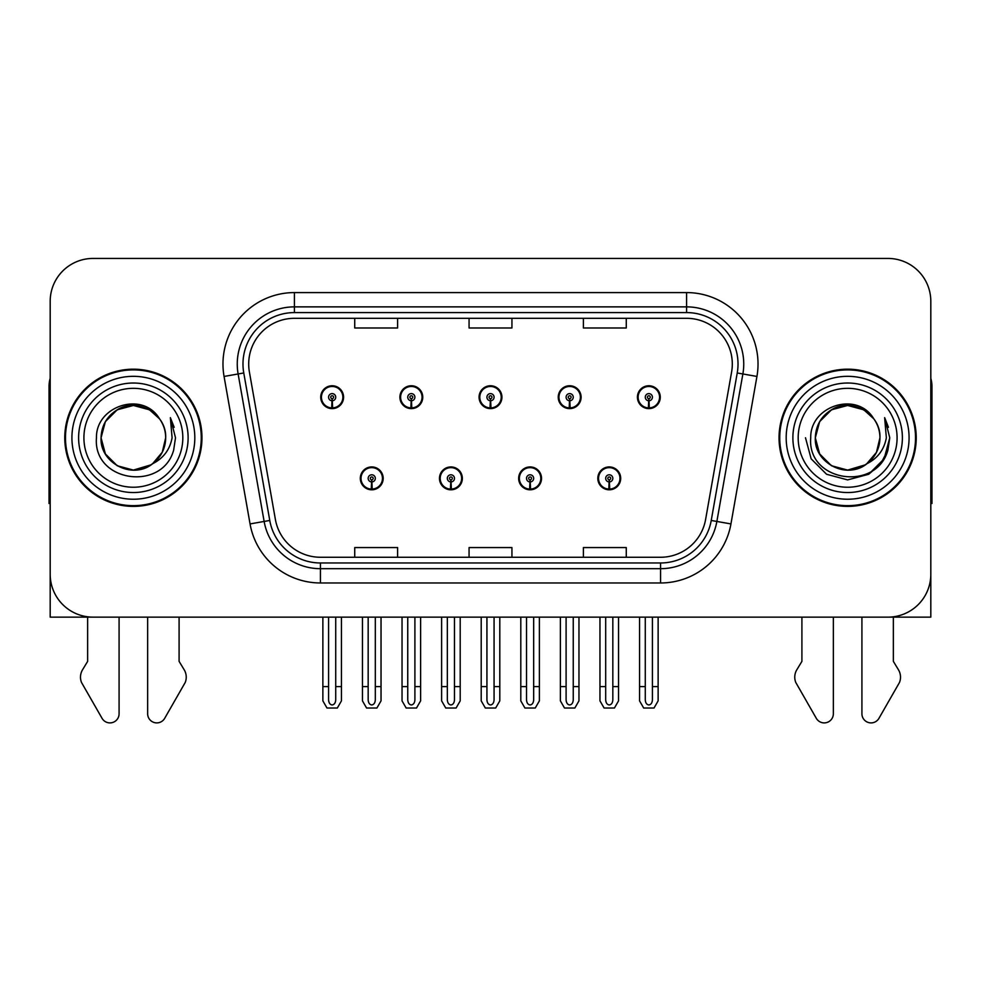 <?xml version="1.0" encoding="UTF-8"?>
<svg xmlns="http://www.w3.org/2000/svg" width="981" height="981" viewBox="0 0 981 981"><rect width="100%" height="100%" fill="white"/><g stroke="black" fill="none" stroke-linecap="round" stroke-linejoin="round"><path stroke-width="1.47" d="M360.309 478.36A11.429 11.429 0 0 0 371.738 489.801A11.429 11.429 0 0 0 383.179 478.36A11.429 11.429 0 0 0 371.738 466.931A11.429 11.429 0 0 0 360.309 478.36M439.476 478.36A11.429 11.429 0 0 0 450.917 489.801A11.429 11.429 0 0 0 462.345 478.36A11.429 11.429 0 0 0 450.917 466.931A11.429 11.429 0 0 0 439.476 478.36M518.655 478.36A11.429 11.429 0 0 0 530.083 489.801A11.429 11.429 0 0 0 541.524 478.36A11.429 11.429 0 0 0 530.083 466.931A11.429 11.429 0 0 0 518.655 478.36M558.238 397.195A11.429 11.429 0 0 0 569.667 408.623A11.429 11.429 0 0 0 581.108 397.195A11.429 11.429 0 0 0 569.667 385.754A11.429 11.429 0 0 0 558.238 397.195M479.071 397.195A11.429 11.429 0 0 0 490.5 408.623A11.429 11.429 0 0 0 501.929 397.195A11.429 11.429 0 0 0 490.5 385.754A11.429 11.429 0 0 0 479.071 397.195M399.892 397.195A11.429 11.429 0 0 0 411.333 408.623A11.429 11.429 0 0 0 422.762 397.195A11.429 11.429 0 0 0 411.333 385.754A11.429 11.429 0 0 0 399.892 397.195M320.726 397.195A11.429 11.429 0 0 0 332.154 408.623A11.429 11.429 0 0 0 343.583 397.195A11.429 11.429 0 0 0 332.154 385.754A11.429 11.429 0 0 0 320.726 397.195M597.821 478.36A11.429 11.429 0 0 0 609.262 489.801A11.429 11.429 0 0 0 620.691 478.36A11.429 11.429 0 0 0 609.262 466.931A11.429 11.429 0 0 0 597.821 478.36M637.417 397.195A11.429 11.429 0 0 0 648.846 408.623A11.429 11.429 0 0 0 660.274 397.195A11.429 11.429 0 0 0 648.846 385.754A11.429 11.429 0 0 0 637.417 397.195M50.19 301.302L50.19 617.135L930.81 617.135L930.81 301.302A42.87 42.87 0 0 0 887.928 258.432L93.072 258.432A42.87 42.87 0 0 0 50.19 301.302L50.19 574.253A42.87 42.87 0 0 0 93.072 617.135L887.928 617.135A42.87 42.87 0 0 0 930.81 574.253L930.81 301.302M64.771 437.784A68.596 68.596 0 0 0 133.367 506.38A68.596 68.596 0 0 0 201.963 437.784A68.596 68.596 0 0 0 133.367 369.187A68.596 68.596 0 0 0 64.771 437.784M779.037 437.784A68.596 68.596 0 0 0 847.633 506.38A68.596 68.596 0 0 0 916.229 437.784A68.596 68.596 0 0 0 847.633 369.187A68.596 68.596 0 0 0 779.037 437.784M248.696 364.037A45.727 45.727 0 0 1 294.423 318.31L686.577 318.31A45.727 45.727 0 0 1 731.605 371.983L705.609 519.464A45.727 45.727 0 0 1 660.569 557.257L320.431 557.257A45.727 45.727 0 0 1 275.391 519.464L249.395 371.983A45.727 45.727 0 0 1 248.696 364.037M242.981 364.037A51.453 51.453 0 0 0 243.766 372.976L269.763 520.457A51.453 51.453 0 0 0 320.431 562.971L660.569 562.971A51.453 51.453 0 0 0 711.237 520.457L737.234 372.976A51.453 51.453 0 0 0 686.577 312.583L294.423 312.583A51.453 51.453 0 0 0 242.981 364.037M224.06 376.446A71.454 71.454 0 0 1 294.423 292.583L686.577 292.583A71.454 71.454 0 0 1 756.94 376.446L730.943 523.928A71.454 71.454 0 0 1 660.569 582.972L320.431 582.972A71.454 71.454 0 0 1 250.057 523.928L224.06 376.446L238.125 373.969A57.168 57.168 0 0 1 294.423 306.869L686.577 306.869A57.168 57.168 0 0 1 742.875 373.969L716.866 521.451A57.168 57.168 0 0 1 660.569 568.686L320.431 568.686A57.168 57.168 0 0 1 264.134 521.451L238.125 373.969A57.168 57.168 0 0 1 237.267 364.037M887.928 258.432L93.072 258.432M469.065 318.31L469.065 327.985L511.935 327.985L511.935 318.31M354.73 318.31L354.73 327.985L397.612 327.985L397.612 318.31M583.388 318.31L583.388 327.985L626.27 327.985L626.27 318.31M511.935 557.257L511.935 547.57L469.065 547.57L469.065 557.257M397.612 557.257L397.612 547.57L354.73 547.57L354.73 557.257M626.27 557.257L626.27 547.57L583.388 547.57L583.388 557.257M612.831 617.135L612.831 699.858C612.61 702.923 611.408 704.628 609.262 704.959C607.104 704.628 605.915 702.923 605.682 699.858L605.682 686.59L599.967 686.59L599.967 700.875L604.1 708.024L614.425 708.024L618.545 700.875L618.545 617.135M609.103 481.929L608.796 489.078A10.717 10.717 0 0 1 598.545 478.36A10.717 10.717 0 0 1 609.262 467.643A10.717 10.717 0 0 1 619.98 478.36A10.717 10.717 0 0 1 609.728 489.078L609.409 481.929A3.568 3.568 0 0 0 612.831 478.36A3.568 3.568 0 0 0 609.262 474.792A3.568 3.568 0 0 0 605.682 478.36A3.568 3.568 0 0 0 609.103 481.929L609.201 479.795A1.435 1.435 0 0 1 607.828 478.36A1.435 1.435 0 0 1 609.262 476.938A1.435 1.435 0 0 1 610.685 478.36A1.435 1.435 0 0 1 609.324 479.795L609.409 481.929M620.323 481.217L619.587 481.217M619.587 475.503L620.323 475.503M598.925 481.217L598.189 481.217M598.189 475.503L598.925 475.503M599.967 617.135L599.967 686.59M605.682 617.135L605.682 686.59M612.831 686.59L618.545 686.59M652.414 617.135L652.414 699.858C652.193 702.923 651.004 704.628 648.846 704.959C646.687 704.628 645.498 702.923 645.277 699.858L645.277 686.59L639.551 686.59L639.551 700.875L643.683 708.024L654.008 708.024L658.128 700.875L658.128 617.135M648.686 400.763L648.38 407.9A10.717 10.717 0 0 1 638.128 397.195A10.717 10.717 0 0 1 648.846 386.477A10.717 10.717 0 0 1 659.563 397.195A10.717 10.717 0 0 1 649.312 407.9L649.005 400.763A3.568 3.568 0 0 0 652.414 397.195A3.568 3.568 0 0 0 648.846 393.614A3.568 3.568 0 0 0 645.277 397.195A3.568 3.568 0 0 0 648.686 400.763L648.784 398.617A1.435 1.435 0 0 1 647.411 397.195A1.435 1.435 0 0 1 648.846 395.76A1.435 1.435 0 0 1 650.268 397.195A1.435 1.435 0 0 1 648.907 398.617L649.005 400.763M659.919 400.052L659.171 400.052M659.171 394.337L659.919 394.337M638.508 400.052L637.773 400.052M637.773 394.337L638.508 394.337M639.551 617.135L639.551 686.59M645.277 617.135L645.277 686.59M652.414 686.59L658.128 686.59M533.664 617.135L533.664 699.858C533.431 702.923 532.242 704.628 530.083 704.959C527.937 704.628 526.736 702.923 526.515 699.858L526.515 686.59L520.801 686.59L520.801 700.875L524.921 708.024L535.246 708.024L539.378 700.875L539.378 617.135M529.936 481.929L529.617 489.078A10.717 10.717 0 0 1 519.366 478.36A10.717 10.717 0 0 1 530.083 467.643A10.717 10.717 0 0 1 540.801 478.36A10.717 10.717 0 0 1 530.549 489.078L530.243 481.929A3.568 3.568 0 0 0 533.664 478.36A3.568 3.568 0 0 0 530.083 474.792A3.568 3.568 0 0 0 526.515 478.36A3.568 3.568 0 0 0 529.936 481.929L530.022 479.795A1.435 1.435 0 0 1 528.661 478.36A1.435 1.435 0 0 1 530.083 476.938A1.435 1.435 0 0 1 531.518 478.36A1.435 1.435 0 0 1 530.145 479.795L530.243 481.929M541.156 481.217L540.421 481.217M540.421 475.503L541.156 475.503M519.758 481.217L519.01 481.217M519.01 475.503L519.758 475.503M520.801 617.135L520.801 686.59M526.515 617.135L526.515 686.59M533.664 686.59L539.378 686.59M454.485 617.135L454.485 699.858C454.264 702.923 453.063 704.628 450.917 704.959C448.758 704.628 447.569 702.923 447.336 699.858L447.336 686.59L441.622 686.59L441.622 700.875L445.754 708.024L456.079 708.024L460.199 700.875L460.199 617.135M450.757 481.929L450.451 489.078A10.717 10.717 0 0 1 440.199 478.36A10.717 10.717 0 0 1 450.917 467.643A10.717 10.717 0 0 1 461.634 478.36A10.717 10.717 0 0 1 451.383 489.078L451.064 481.929A3.568 3.568 0 0 0 454.485 478.36A3.568 3.568 0 0 0 450.917 474.792A3.568 3.568 0 0 0 447.336 478.36A3.568 3.568 0 0 0 450.757 481.929L450.855 479.795A1.435 1.435 0 0 1 449.482 478.36A1.435 1.435 0 0 1 450.917 476.938A1.435 1.435 0 0 1 452.339 478.36A1.435 1.435 0 0 1 450.978 479.795L451.064 481.929M461.99 481.217L461.242 481.217M461.242 475.503L461.99 475.503M440.579 481.217L439.844 481.217M439.844 475.503L440.579 475.503M441.622 617.135L441.622 686.59M447.336 617.135L447.336 686.59M454.485 686.59L460.199 686.59M375.318 617.135L375.318 699.858C375.085 702.923 373.896 704.628 371.738 704.959C369.592 704.628 368.39 702.923 368.169 699.858L368.169 686.59L362.455 686.59L362.455 700.875L366.575 708.024L376.9 708.024L381.033 700.875L381.033 617.135M371.591 481.929L371.272 489.078A10.717 10.717 0 0 1 361.02 478.36A10.717 10.717 0 0 1 371.738 467.643A10.717 10.717 0 0 1 382.455 478.36A10.717 10.717 0 0 1 372.204 489.078L371.897 481.929A3.568 3.568 0 0 0 375.318 478.36A3.568 3.568 0 0 0 371.738 474.792A3.568 3.568 0 0 0 368.169 478.36A3.568 3.568 0 0 0 371.591 481.929L371.676 479.795A1.435 1.435 0 0 1 370.315 478.36A1.435 1.435 0 0 1 371.738 476.938A1.435 1.435 0 0 1 373.172 478.36A1.435 1.435 0 0 1 371.799 479.795L371.897 481.929M382.811 481.217L382.075 481.217M382.075 475.503L382.811 475.503M361.413 481.217L360.677 481.217M360.677 475.503L361.413 475.503M362.455 617.135L362.455 686.59M368.169 617.135L368.169 686.59M375.318 686.59L381.033 686.59M573.247 617.135L573.247 699.858C573.014 702.923 571.825 704.628 569.667 704.959C567.521 704.628 566.331 702.923 566.098 699.858L566.098 686.59L560.384 686.59L560.384 700.875L564.504 708.024L574.841 708.024L578.962 700.875L578.962 617.135M569.52 400.763L569.201 407.9A10.717 10.717 0 0 1 558.949 397.195A10.717 10.717 0 0 1 569.667 386.477A10.717 10.717 0 0 1 580.396 397.195A10.717 10.717 0 0 1 570.145 407.9L569.826 400.763A3.568 3.568 0 0 0 573.247 397.195A3.568 3.568 0 0 0 569.667 393.614A3.568 3.568 0 0 0 566.098 397.195A3.568 3.568 0 0 0 569.52 400.763L569.605 398.617A1.435 1.435 0 0 1 568.244 397.195A1.435 1.435 0 0 1 569.667 395.76A1.435 1.435 0 0 1 571.101 397.195A1.435 1.435 0 0 1 569.74 398.617L569.826 400.763M580.74 400.052L580.004 400.052M580.004 394.337L580.74 394.337M559.342 400.052L558.606 400.052M558.606 394.337L559.342 394.337M560.384 617.135L560.384 686.59M566.098 617.135L566.098 686.59M573.247 686.59L578.962 686.59M494.068 617.135L494.068 699.858C493.848 702.923 492.658 704.628 490.5 704.959C488.342 704.628 487.152 702.923 486.932 699.858L486.932 686.59L481.205 686.59L481.205 700.875L485.337 708.024L495.663 708.024L499.795 700.875L499.795 617.135M490.341 400.763L490.034 407.9A10.717 10.717 0 0 1 479.783 397.195A10.717 10.717 0 0 1 490.5 386.477A10.717 10.717 0 0 1 501.217 397.195A10.717 10.717 0 0 1 490.966 407.9L490.659 400.763A3.568 3.568 0 0 0 494.068 397.195A3.568 3.568 0 0 0 490.5 393.614A3.568 3.568 0 0 0 486.932 397.195A3.568 3.568 0 0 0 490.341 400.763L490.439 398.617A1.435 1.435 0 0 1 489.065 397.195A1.435 1.435 0 0 1 490.5 395.76A1.435 1.435 0 0 1 491.935 397.195A1.435 1.435 0 0 1 490.561 398.617L490.659 400.763M501.573 400.052L500.825 400.052M500.825 394.337L501.573 394.337M480.175 400.052L479.427 400.052M479.427 394.337L480.175 394.337M481.205 617.135L481.205 686.59M486.932 617.135L486.932 686.59M494.068 686.59L499.795 686.59M414.902 617.135L414.902 699.858C414.669 702.923 413.479 704.628 411.333 704.959C409.175 704.628 407.986 702.923 407.753 699.858L407.753 686.59L402.038 686.59L402.038 700.875L406.159 708.024L416.496 708.024L420.616 700.875L420.616 617.135M411.174 400.763L410.855 407.9A10.717 10.717 0 0 1 400.604 397.195A10.717 10.717 0 0 1 411.333 386.477A10.717 10.717 0 0 1 422.051 397.195A10.717 10.717 0 0 1 411.799 407.9L411.48 400.763A3.568 3.568 0 0 0 414.902 397.195A3.568 3.568 0 0 0 411.333 393.614A3.568 3.568 0 0 0 407.753 397.195A3.568 3.568 0 0 0 411.174 400.763L411.26 398.617A1.435 1.435 0 0 1 409.899 397.195A1.435 1.435 0 0 1 411.333 395.76A1.435 1.435 0 0 1 412.756 397.195A1.435 1.435 0 0 1 411.395 398.617L411.48 400.763M422.394 400.052L421.658 400.052M421.658 394.337L422.394 394.337M400.996 400.052L400.26 400.052M400.26 394.337L400.996 394.337M402.038 617.135L402.038 686.59M407.753 617.135L407.753 686.59M414.902 686.59L420.616 686.59M335.723 617.135L335.723 699.858C335.502 702.923 334.313 704.628 332.154 704.959C329.996 704.628 328.807 702.923 328.586 699.858L328.586 686.59L322.872 686.59L322.872 700.875L326.992 708.024L337.317 708.024L341.449 700.875L341.449 617.135M331.995 400.763L331.688 407.9A10.717 10.717 0 0 1 321.437 397.195A10.717 10.717 0 0 1 332.154 386.477A10.717 10.717 0 0 1 342.872 397.195A10.717 10.717 0 0 1 332.62 407.9L332.314 400.763A3.568 3.568 0 0 0 335.723 397.195A3.568 3.568 0 0 0 332.154 393.614A3.568 3.568 0 0 0 328.586 397.195A3.568 3.568 0 0 0 331.995 400.763L332.093 398.617A1.435 1.435 0 0 1 330.732 397.195A1.435 1.435 0 0 1 332.154 395.76A1.435 1.435 0 0 1 333.589 397.195A1.435 1.435 0 0 1 332.216 398.617L332.314 400.763M343.227 400.052L342.492 400.052M342.492 394.337L343.227 394.337M321.829 400.052L321.081 400.052M321.081 394.337L321.829 394.337M322.872 617.135L322.872 686.59M328.586 617.135L328.586 686.59M335.723 686.59L341.449 686.59M87.64 617.135L87.64 661.366L82.563 669.753A14.286 14.286 0 0 0 81.521 682.482L102.049 718.325A9.123 9.123 0 0 0 119.081 713.763L119.081 617.135M50.19 378.323A28.584 28.584 0 0 0 49.05 386.33L49.05 503.523A28.584 28.584 0 0 1 50.19 503.449M147.653 617.135L147.653 713.763A9.123 9.123 0 0 0 164.685 718.325L185.213 682.482A14.286 14.286 0 0 0 184.17 669.753L179.094 661.366L179.094 617.135M801.906 617.135L801.906 661.366L796.83 669.753A14.286 14.286 0 0 0 795.787 682.482L816.315 718.325A9.123 9.123 0 0 0 833.347 713.763L833.347 617.135M930.81 378.323A28.584 28.584 0 0 1 931.95 386.33L931.95 503.523A28.584 28.584 0 0 0 930.81 503.449M861.919 617.135L861.919 713.763A9.123 9.123 0 0 0 878.951 718.325L899.479 682.482A14.286 14.286 0 0 0 898.437 669.753L893.36 661.366L893.36 617.135M182.822 437.784A49.455 49.455 0 0 1 133.367 487.238A49.455 49.455 0 0 1 83.912 437.784A49.455 49.455 0 0 1 133.367 388.329A49.455 49.455 0 0 1 182.822 437.784M150.988 464.847L133.367 470.083L117.217 465.754L105.384 453.933L101.055 437.784C101.497 425.595 106.88 416.275 117.217 409.8C137.352 396.9 166.77 413.896 165.679 437.784C165.237 449.96 159.854 459.292 149.517 465.754C129.382 478.654 99.964 461.671 101.055 437.784C99.694 463.375 133.183 479.868 152.619 463.731A32.312 32.312 0 0 0 159.547 418.85C142.932 390.548 95.758 405.803 96.457 437.784C92.717 482.088 162.27 492.033 173.662 450.095L175.501 437.784L170.363 417.636L172.092 437.784C169.897 449.666 163.398 458.311 152.619 463.731L149.517 465.754L133.367 470.083L117.217 465.754L105.384 453.933L101.055 437.784L105.384 421.622L117.217 409.8M65.482 437.784A67.885 67.885 0 0 1 133.367 369.898A67.885 67.885 0 0 1 201.252 437.784A67.885 67.885 0 0 1 133.367 505.656A67.885 67.885 0 0 1 65.482 437.784M165.679 437.784C165.237 449.96 159.854 459.292 149.517 465.754C129.382 478.654 99.964 461.671 101.055 437.784C101.497 425.595 106.88 416.275 117.217 409.8C137.352 396.9 166.77 413.896 165.679 437.784L162.27 452.216L152.595 463.743M126.88 406.134C110.902 410.512 102.294 421.057 101.055 437.784L105.384 421.622L117.217 409.8L133.367 405.472L149.517 409.8L159.547 418.85M170.363 417.636L174.177 427.311M897.088 437.784A49.455 49.455 0 0 1 847.633 487.238A49.455 49.455 0 0 1 798.178 437.784A49.455 49.455 0 0 1 847.633 388.329A49.455 49.455 0 0 1 897.088 437.784M865.254 464.847L847.633 470.083L831.483 465.754L819.65 453.933L815.321 437.784C815.763 425.595 821.146 416.275 831.483 409.8C851.618 396.9 881.036 413.896 879.945 437.784C879.503 449.96 874.12 459.292 863.783 465.754C843.648 478.654 814.23 461.671 815.321 437.784C813.96 463.375 847.449 479.868 866.885 463.731A32.312 32.312 0 0 0 873.813 418.85C857.198 390.548 810.024 405.803 810.723 437.784C806.983 482.088 876.536 492.033 887.928 450.095L889.767 437.784L884.629 417.636L886.358 437.784C884.163 449.666 877.664 458.311 866.885 463.731L863.783 465.754L847.633 470.083L831.483 465.754L819.65 453.933L815.321 437.784L819.65 421.622L831.483 409.8M779.748 437.784A67.885 67.885 0 0 1 847.633 369.898A67.885 67.885 0 0 1 915.518 437.784A67.885 67.885 0 0 1 847.633 505.656A67.885 67.885 0 0 1 779.748 437.784M879.945 437.784C879.503 449.96 874.12 459.292 863.783 465.754C843.648 478.654 814.23 461.671 815.321 437.784C815.763 425.595 821.146 416.275 831.483 409.8C851.618 396.9 881.036 413.896 879.945 437.784L876.45 452.376L866.591 463.939M841.146 406.134C825.168 410.512 816.56 421.057 815.321 437.784L819.65 421.622L831.483 409.8L847.633 405.472L863.783 409.8L873.813 418.85M884.629 417.636L888.443 427.311M887.928 450.095L880.46 464.185L868.7 474.264L847.633 479.905L826.566 474.264L811.152 458.838L805.499 437.784L811.152 458.838L826.566 474.264L847.633 479.905L868.7 474.264L884.114 458.838L889.767 437.784M884.715 417.771L888.443 427.324M686.577 292.583L686.577 312.583M238.125 373.969L243.766 372.976M320.431 582.972L320.431 562.971M660.569 562.971L660.569 582.972M711.237 520.457L730.943 523.928M250.057 523.928L269.763 520.457M737.234 372.976L756.94 376.446M294.423 292.583L294.423 312.583M608.796 489.078A10.717 10.717 0 0 1 598.545 478.36M648.38 407.9A10.717 10.717 0 0 1 638.128 397.195M529.617 489.078A10.717 10.717 0 0 1 519.366 478.36M450.451 489.078A10.717 10.717 0 0 1 440.199 478.36M371.272 489.078A10.717 10.717 0 0 1 361.02 478.36M569.201 407.9A10.717 10.717 0 0 1 558.949 397.195M490.034 407.9A10.717 10.717 0 0 1 479.783 397.195M410.855 407.9A10.717 10.717 0 0 1 400.604 397.195M331.688 407.9A10.717 10.717 0 0 1 321.437 397.195M188.119 437.784A54.752 54.752 0 0 1 133.367 492.536A54.752 54.752 0 0 1 78.615 437.784A54.752 54.752 0 0 1 133.367 383.019A54.752 54.752 0 0 1 188.119 437.784M71.92 437.784A61.447 61.447 0 0 1 133.367 376.324A61.447 61.447 0 0 1 194.814 437.784A61.447 61.447 0 0 1 133.367 499.231A61.447 61.447 0 0 1 71.92 437.784M902.385 437.784A54.752 54.752 0 0 1 847.633 492.536A54.752 54.752 0 0 1 792.881 437.784A54.752 54.752 0 0 1 847.633 383.019A54.752 54.752 0 0 1 902.385 437.784M786.186 437.784A61.447 61.447 0 0 1 847.633 376.324A61.447 61.447 0 0 1 909.08 437.784A61.447 61.447 0 0 1 847.633 499.231A61.447 61.447 0 0 1 786.186 437.784"/></g></svg>
